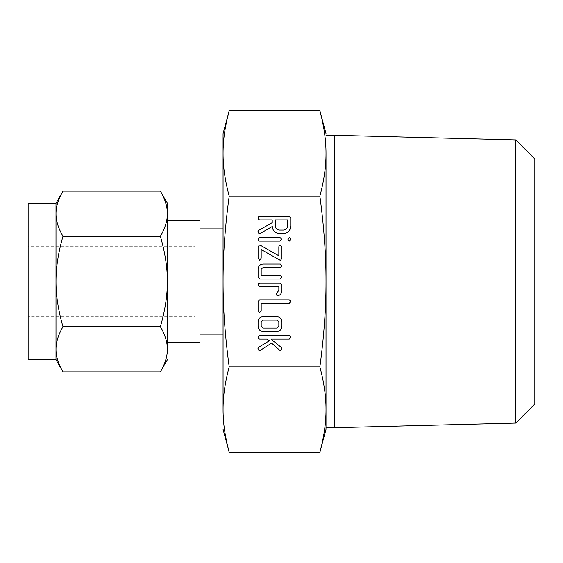 <?xml version="1.0" encoding="UTF-8"?>
<svg xmlns="http://www.w3.org/2000/svg" width="563" height="563" viewBox="0 0 563 563"><rect width="100%" height="100%" fill="white"/><g stroke="black" fill="none" stroke-linecap="round" stroke-linejoin="round"><path stroke-width="0.42" stroke-dasharray="2.81 2.11" d="M326.012 135.31L326.012 427.69L326.012 135.31M326.012 429.386L326.012 281.5C326.054 307.658 324.014 336.125 319.875 366.886C324.006 382.157 326.054 396.387 326.012 409.575L325.759 417.943M334.366 135.31L334.366 427.69M325.759 145.057L326.012 153.425C326.054 166.507 324.014 180.737 319.875 196.114C324.006 226.664 326.054 255.123 326.012 281.5M319.875 110.735L320.755 114.12M321.149 115.711L321.367 116.604M321.452 116.963L322.12 119.884M322.282 120.616L322.719 122.657M322.733 122.727L323.211 125.134M323.211 125.155L323.655 127.548M323.662 127.597L324.851 135.444M324.858 135.465L325.168 138.125M325.175 138.16L325.449 140.982M325.456 141.039L325.703 144.234M325.703 418.766L325.456 421.969M325.449 422.018L325.175 424.84M325.168 424.875L324.858 427.535M324.851 427.556L323.662 435.403M323.655 435.452L323.211 437.845M323.211 437.866L322.733 440.273M322.719 440.343L322.282 442.384M322.12 443.116L321.452 446.037M320.755 448.88L319.875 452.265M515.842 139.969L515.842 423.031M223.321 417.943L223.068 409.575C223.018 396.493 225.066 382.263 229.197 366.886L319.875 366.886M229.197 366.886C225.066 336.336 223.025 307.877 223.068 281.5C223.018 255.342 225.066 226.875 229.197 196.114L319.875 196.114M229.197 196.114C225.066 180.843 223.025 166.613 223.068 153.425L223.321 145.057M223.37 144.234L223.624 141.031M223.624 140.982L223.905 138.16M223.905 138.125L224.222 135.465M224.222 135.444L225.418 127.597M225.425 127.548L225.869 125.155M225.869 125.134L226.347 122.727M226.361 122.657L226.798 120.616M226.952 119.884L227.628 116.963M228.318 114.12L229.197 110.735M229.197 452.265L228.318 448.88M227.924 447.289L227.712 446.396M227.628 446.037L226.952 443.116M226.798 442.384L226.361 440.343M226.347 440.273L225.869 437.866M225.869 437.845L225.425 435.452M225.418 435.403L224.222 427.556M224.222 427.535L223.905 424.875M223.905 424.84L223.624 422.018M223.624 421.961L223.37 418.766M534.85 404.023L534.85 158.977M223.068 133.614L223.068 409.575M534.85 255.081L534.85 307.919L534.85 255.081L195.22 255.081L195.22 307.919L534.85 307.919M223.068 334.126L223.068 281.5M195.22 307.919L195.22 255.081M200.006 334.126L200.006 228.874L200.006 334.126M195.22 246.693L195.22 316.307L195.22 246.693L28.15 246.693L28.15 316.307L195.22 316.307M200.006 220.59L200.006 342.41M28.15 316.307L28.15 246.693M55.997 213.637L56.307 209.133M56.349 208.817L56.574 207.416M56.582 207.402L56.849 206.065M56.884 205.924L57.201 204.622M57.215 204.573L57.51 203.503M57.707 202.835L57.919 202.166M58.073 201.716L58.482 200.548M58.517 200.449L59.453 198.113M59.664 197.627L62.986 191.117M55.997 203.229L55.997 281.5C55.948 267.608 58.278 252.541 62.986 236.305C58.285 228.205 55.955 220.675 55.997 213.715M167.38 220.59L167.38 342.41L167.38 220.59M160.385 191.117L163.917 198.113M164.171 198.704L164.586 199.745M164.621 199.844L165.036 200.949M165.177 201.35L165.452 202.166M165.663 202.835L165.867 203.503M166.008 204.003L166.289 205.059M166.367 205.382L166.613 206.473M166.676 206.79L166.873 207.867M166.915 208.106L167.38 213.715C167.422 220.661 165.093 228.191 160.385 236.305C165.093 252.513 167.422 267.58 167.38 281.5L167.38 213.715M160.385 236.305L62.986 236.305M28.15 359.771L28.15 203.229M160.385 326.695C165.093 334.795 167.422 342.325 167.38 349.285L167.38 281.5C167.422 295.392 165.093 310.459 160.385 326.695L62.986 326.695C58.285 310.487 55.955 295.42 55.997 281.5L55.997 359.771M167.38 349.363L167.07 353.867M167.028 354.183L166.796 355.584M166.796 355.598L166.521 356.935M166.493 357.076L166.176 358.378M166.162 358.427L165.867 359.497M165.663 360.165L165.452 360.834M165.304 361.284L164.889 362.452M164.853 362.551L163.917 364.887M163.706 365.373L160.385 371.883M56.455 354.894L55.997 349.285C55.948 342.339 58.278 334.809 62.986 326.695M62.986 371.883L59.453 364.887M59.206 364.296L58.784 363.255M58.749 363.156L58.341 362.051M58.2 361.65L57.919 360.834M57.707 360.165L57.51 359.497M57.37 358.997L57.088 357.941M57.011 357.618L56.764 356.527M56.694 356.21L56.497 355.133M279.874 350.334L271.556 343.085L260.212 350.411L259.522 350.608L258.431 349.961L257.988 348.518L258.86 347.153L269.431 340.742L267.031 339.109L259.578 339.109L258.382 338.525L257.988 337.124L258.326 336.111L259.571 335.576L289.291 335.576L290.874 337.124L289.298 339.109L270.972 339.109L281.317 347.42L281.873 348.603L280.24 350.658L279.874 350.334M276.897 331.607L263.132 331.607C259.951 331.199 258.276 329.39 258.093 326.16L258.093 321.6C258.375 318.524 260.05 316.856 263.132 316.596L276.897 316.596C279.945 316.92 281.62 318.588 281.936 321.6L281.936 326.16C281.753 329.383 280.071 331.199 276.897 331.607M261.19 321.564L261.19 326.195L263.062 328.074L276.968 328.074L278.847 326.195L278.847 321.564L276.968 320.129L263.062 320.129L261.19 321.564M259.642 312.648L258.093 310.614L258.093 301.416L259.677 299.819L289.298 299.819L290.874 301.367L289.291 303.351L261.19 303.351L261.19 310.607L259.642 312.648M281.936 290.388C281.866 292.922 280.677 294.702 278.375 295.723L276.707 295.167L276.285 293.738L278.847 290.346L278.847 286.574L259.691 286.574L258.487 285.99L258.093 284.589L258.431 283.576L259.684 283.048L280.346 283.048L281.936 284.639L281.936 290.388M280.346 279.072L259.684 279.072L258.093 277.052L258.093 269.065C258.375 265.989 260.05 264.321 263.132 264.061L280.346 264.061L281.936 265.609L280.339 267.594L263.048 267.594L261.19 269.03L261.19 275.539L280.339 275.539L281.936 277.087L280.346 279.072M280.571 260.282L261.19 249.564L261.19 258.164L259.642 260.19L258.093 258.164L258.093 246.742L259.466 245.067L260.451 245.341L278.847 255.785L278.847 246.742L279.29 245.567L280.388 245.158L281.936 246.742L281.936 258.164L280.571 260.282M281.606 239.134L280.043 241.105L259.564 241.105L258.579 240.69L257.988 239.134L258.333 238.107L259.564 237.572L280.043 237.572L281.606 239.134M289.319 237.572L290.874 239.106L289.319 241.105L287.784 239.106L289.319 237.572M272.225 225.946L272.225 226.537L260.43 233.314L259.585 233.603L258.438 232.969L257.988 231.534L258.579 230.443L272.225 222.688L272.225 219.915L259.613 219.915L258.396 219.338L257.988 217.93L258.333 216.917L259.564 216.382L289.185 216.382L290.761 217.958L290.761 225.897C290.48 230.422 288.129 232.991 283.696 233.603L279.269 233.603C274.85 233.005 272.499 230.457 272.225 225.946M287.672 225.904L287.672 219.915L275.314 219.915L275.314 225.904C275.497 228.402 276.82 229.788 279.269 230.07L283.696 230.07C286.145 229.774 287.475 228.388 287.672 225.904"/><path stroke-width="0.84" d="M287.784 239.106L289.319 237.572L290.874 239.106L289.319 241.105L287.784 239.106M280.043 237.572L281.606 239.134L280.043 241.105L259.564 241.105L258.579 240.69L257.988 239.134L258.333 238.107L259.564 237.572L280.043 237.572M281.936 258.164L280.571 260.282L279.755 260.043L261.19 249.564L261.19 258.164L259.642 260.19L258.093 258.164L258.093 246.742L259.466 245.067L260.451 245.341L278.847 255.785L278.847 246.742L279.29 245.567L280.388 245.158L281.936 246.742L281.936 258.164M281.936 277.087L280.346 279.072L259.684 279.072L258.093 277.052L258.093 269.065C258.375 265.989 260.05 264.321 263.132 264.061L280.346 264.061L281.936 265.609L280.339 267.594L263.048 267.594L261.19 269.03L261.19 275.539L280.339 275.539L281.936 277.087M281.936 284.639L281.936 290.388C281.866 292.922 280.677 294.702 278.375 295.723L276.707 295.167L276.285 293.738L278.847 290.346L278.847 286.574L259.691 286.574L258.487 285.99L258.093 284.589L258.431 283.576L259.684 283.048L280.346 283.048L281.936 284.639M261.19 310.607L259.642 312.648L258.093 310.614L258.093 301.416L259.677 299.819L289.298 299.819L290.874 301.367L289.291 303.351L261.19 303.351L261.19 310.607M281.936 326.16C281.753 329.383 280.071 331.199 276.897 331.607L263.132 331.607C259.951 331.199 258.276 329.39 258.093 326.16L258.093 321.6C258.375 318.524 260.05 316.856 263.132 316.596L276.897 316.596C279.945 316.92 281.62 318.588 281.936 321.6L281.936 326.16M319.875 110.735L229.197 110.735C225.066 126.006 223.025 140.236 223.068 153.425C223.018 166.507 225.066 180.737 229.197 196.114C225.066 226.664 223.025 255.123 223.068 281.5C223.018 307.658 225.066 336.125 229.197 366.886L319.875 366.886C324.006 336.336 326.054 307.877 326.012 281.5C326.054 255.342 324.014 226.875 319.875 196.114C324.006 180.843 326.054 166.613 326.012 153.425L326.012 281.5L326.012 153.425C326.054 140.342 324.014 126.112 319.875 110.735L326.012 133.614M229.197 196.114L319.875 196.114M280.24 350.658L271.556 343.085L260.212 350.411L259.522 350.608L258.431 349.961L257.988 348.518L258.86 347.153L269.431 340.742L267.031 339.109L259.578 339.109L258.382 338.525L257.988 337.124L258.326 336.111L259.571 335.576L289.291 335.576L290.874 337.124L289.298 339.109L270.972 339.109L281.317 347.42L281.873 348.603L280.24 350.658M279.269 233.603C274.85 233.005 272.499 230.457 272.225 225.946L272.225 226.537L260.43 233.314L259.585 233.603L258.438 232.969L257.988 231.534L258.579 230.443L272.225 222.688L272.225 219.915L259.613 219.915L258.396 219.338L257.988 217.93L258.333 216.917L259.564 216.382L289.185 216.382L290.761 217.958L290.761 225.897C290.48 230.422 288.129 232.991 283.696 233.603L279.269 233.603M326.012 281.5L326.012 429.386L319.875 452.265C324.006 436.994 326.054 422.764 326.012 409.575C326.054 396.493 324.014 382.263 319.875 366.886M326.012 427.69L334.366 427.69L334.366 135.31L326.012 135.31M320.755 114.12L321.149 115.711M321.367 116.604L321.452 116.963M322.12 119.884L322.282 120.616M325.703 144.234L325.759 145.057M325.759 417.943L325.703 418.766M322.282 442.384L322.12 443.116M321.452 446.037L320.755 448.88M334.366 427.69L515.842 423.031L515.842 139.969L334.366 135.31M223.321 145.057L223.37 144.234M226.798 120.616L226.952 119.884M227.628 116.963L228.318 114.12M229.197 366.886C225.066 382.157 223.025 396.387 223.068 409.575C223.018 422.658 225.066 436.888 229.197 452.265L319.875 452.265M228.318 448.88L227.924 447.289M227.712 446.396L227.628 446.037M226.952 443.116L226.798 442.384M223.37 418.766L223.321 417.943M515.842 139.969L534.85 158.977L534.85 404.023L515.842 423.031M229.197 110.735L223.068 133.614L223.068 334.126L200.006 334.126M223.068 409.575L223.068 281.5M223.068 429.386L229.197 452.265M223.068 228.874L200.006 228.874M167.38 342.41L200.006 342.41L200.006 220.59L167.38 220.59M55.997 213.715C55.948 220.661 58.278 228.191 62.986 236.305C58.285 252.513 55.955 267.58 55.997 281.5L55.997 203.229L62.986 191.117C58.285 199.218 55.955 206.755 55.997 213.715L55.997 213.637M57.51 203.503L57.707 202.835M57.919 202.166L58.073 201.716M59.453 198.113L59.664 197.627M160.385 191.117L167.38 203.229L167.38 213.715C167.422 206.762 165.093 199.232 160.385 191.117L62.986 191.117M167.38 213.715L167.38 281.5C167.422 267.608 165.093 252.541 160.385 236.305C165.093 228.205 167.422 220.675 167.38 213.715L167.38 203.229M163.917 198.113L164.171 198.704M165.036 200.949L165.177 201.35M165.452 202.166L165.663 202.835M165.867 203.503L166.008 204.003M55.997 203.229L28.15 203.229L28.15 359.771L55.997 359.771L55.997 281.5C55.948 295.392 58.278 310.459 62.986 326.695C58.285 334.795 55.955 342.325 55.997 349.285C55.948 356.238 58.278 363.768 62.986 371.883L55.997 359.771M160.385 236.305L62.986 236.305M167.38 359.771L160.385 371.883C165.093 363.782 167.422 356.245 167.38 349.285C167.422 342.339 165.093 334.809 160.385 326.695C165.093 310.487 167.422 295.42 167.38 281.5L167.38 349.363M165.867 359.497L165.663 360.165M165.452 360.834L165.304 361.284M163.917 364.887L163.706 365.373M59.453 364.887L59.206 364.296M58.341 362.051L58.2 361.65M57.919 360.834L57.707 360.165M57.51 359.497L57.37 358.997M160.385 326.695L62.986 326.695M160.385 371.883L62.986 371.883M261.19 326.195L263.062 328.074L276.968 328.074L278.847 326.195L278.847 321.564L276.968 320.129L263.062 320.129L261.19 321.564L261.19 326.195M287.672 219.915L275.314 219.915L275.314 225.904C275.497 228.402 276.82 229.788 279.269 230.07L283.696 230.07C286.145 229.774 287.475 228.388 287.672 225.904L287.672 219.915"/></g></svg>
